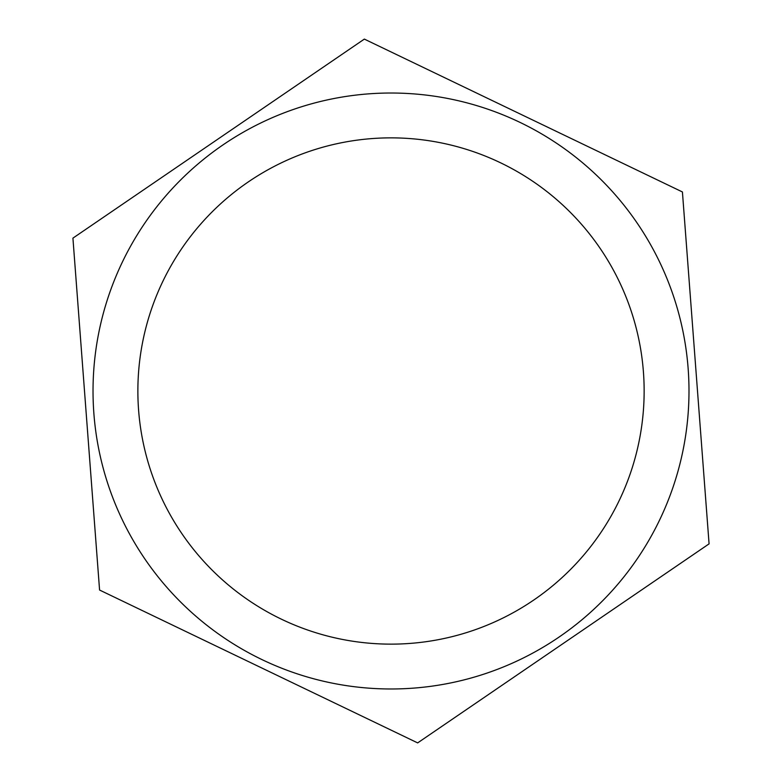 <?xml version="1.0" encoding="UTF-8"?>
<svg xmlns="http://www.w3.org/2000/svg" width="782" height="782" viewBox="0 0 782 782"><rect width="100%" height="100%" fill="white"/><g stroke="black" fill="none" stroke-linecap="round" stroke-linejoin="round"><path stroke-width="1.17" d="M644.143 391A253.143 253.143 0 0 1 264.433 610.224A253.143 253.143 0 0 1 264.433 171.776A253.143 253.143 0 0 1 644.143 391M688.991 391A297.991 297.991 0 0 1 242.009 649.06A297.991 297.991 0 0 1 242.009 132.94A297.991 297.991 0 0 1 688.991 391M709.078 543.861L417.656 742.9L99.578 590.039L72.921 238.139L364.344 39.1L682.422 191.961L709.078 543.861"/></g></svg>
